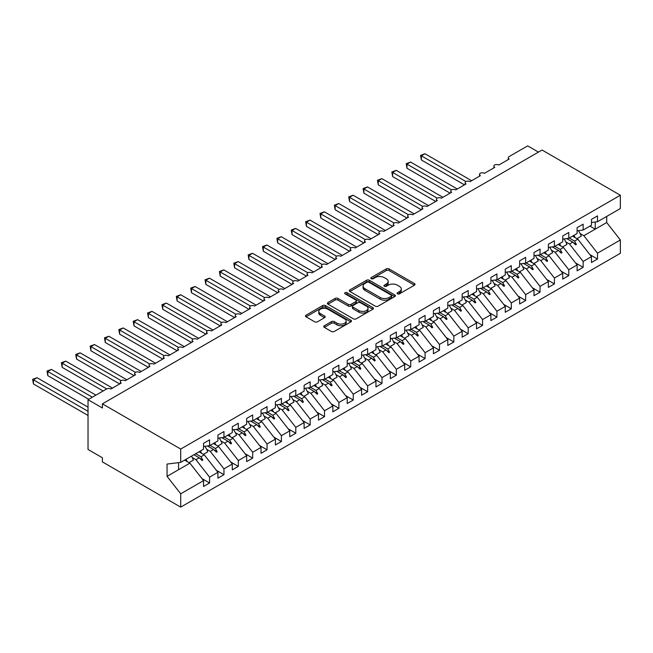 <?xml version="1.0" encoding="UTF-8"?>
<svg xmlns="http://www.w3.org/2000/svg" width="653" height="653" viewBox="0 0 653 653"><rect width="100%" height="100%" fill="white"/><g stroke="black" fill="none" stroke-linecap="round" stroke-linejoin="round"><path stroke-width="0.98" d="M397.481 293.842A1.396 0.808 0 0 0 399.456 293.842L414.435 285.19A1.992 1.151 0 0 0 415.022 284.373A1.992 1.151 0 0 0 414.435 283.565L389.049 268.905A1.992 1.151 0 0 0 386.233 268.905L371.247 277.558A1.396 0.808 0 0 0 370.839 278.129A1.396 0.808 0 0 0 371.247 278.7A1.396 0.808 0 0 0 373.222 278.7L375.165 277.574A6.383 3.681 0 0 1 384.184 277.574L386.307 278.798A6.383 3.681 0 0 1 388.176 281.402A6.383 3.681 0 0 1 386.307 284.006L384.364 285.132A1.396 0.808 0 0 0 383.956 285.696A1.396 0.808 0 0 0 384.364 286.267A1.396 0.808 0 0 0 386.339 286.267L388.274 285.149A6.383 3.681 0 0 1 397.302 285.149L399.416 286.373A6.383 3.681 0 0 1 401.285 288.977A6.383 3.681 0 0 1 399.416 291.581L397.481 292.699A1.396 0.808 0 0 0 397.073 293.27A1.396 0.808 0 0 0 397.481 293.842L397.481 292.699M324.321 325.741A1.992 1.151 0 0 0 323.741 326.549A1.992 1.151 0 0 0 324.321 327.365L331.446 331.479A1.992 1.151 0 0 0 334.263 331.479L350.906 321.872A1.992 1.151 0 0 0 351.494 321.056A1.992 1.151 0 0 0 350.906 320.239L325.521 305.588A1.992 1.151 0 0 0 322.696 305.588L306.061 315.195A1.992 1.151 0 0 0 305.473 316.011A1.992 1.151 0 0 0 306.061 316.819L314.664 321.79A1.992 1.151 0 0 0 317.48 321.79L324.606 317.676A1.992 1.151 0 0 0 325.186 316.86A1.992 1.151 0 0 0 324.606 316.052L320.337 313.587A5.338 3.077 0 0 1 318.778 311.408A5.338 3.077 0 0 1 322.068 308.559A5.338 3.077 0 0 1 327.879 309.228L344.596 318.876A5.338 3.077 0 0 1 346.155 321.056A5.338 3.077 0 0 1 342.866 323.904A5.338 3.077 0 0 1 337.046 323.235L334.263 321.627A1.992 1.151 0 0 0 331.446 321.627L324.321 325.741L324.321 327.365M591.471 222.485L597.503 221.734L620.35 208.544L620.35 195.231L542.047 150.027L102.407 403.848L102.407 407.994L88.033 399.701L106.57 389A3.045 1.763 180 0 1 110.879 389L121.221 383.033A3.045 1.763 0 0 1 120.332 381.785A3.045 1.763 0 0 1 121.083 380.626A3.045 1.763 180 0 1 125.245 380.707L135.595 374.732A3.045 1.763 0 0 1 134.698 373.492A3.045 1.763 0 0 1 135.457 372.332A3.045 1.763 180 0 1 139.611 372.414L149.961 366.439A3.045 1.763 0 0 1 149.064 365.198A3.045 1.763 0 0 1 149.823 364.039A3.045 1.763 180 0 1 153.986 364.121L164.327 358.146A3.045 1.763 0 0 1 163.438 356.897A3.045 1.763 0 0 1 164.189 355.746A3.045 1.763 180 0 1 168.352 355.82L178.693 349.853A3.045 1.763 0 0 1 177.804 348.604A3.045 1.763 0 0 1 178.555 347.445A3.045 1.763 180 0 1 182.718 347.527L193.059 341.552A3.045 1.763 0 0 1 192.17 340.311A3.045 1.763 0 0 1 192.921 339.152A3.045 1.763 180 0 1 197.084 339.234L207.425 333.259A3.045 1.763 0 0 1 206.536 332.018A3.045 1.763 0 0 1 207.287 330.859A3.045 1.763 180 0 1 211.45 330.94L221.8 324.965A3.045 1.763 0 0 1 220.902 323.725A3.045 1.763 0 0 1 221.661 322.566A3.045 1.763 180 0 1 225.824 322.639L236.166 316.672A3.045 1.763 0 0 1 235.268 315.423A3.045 1.763 0 0 1 236.027 314.264A3.045 1.763 180 0 1 240.19 314.346L250.532 308.371A3.045 1.763 0 0 1 249.642 307.13A3.045 1.763 0 0 1 250.393 305.971A3.045 1.763 180 0 1 254.556 306.053L264.898 300.078A3.045 1.763 0 0 1 264.008 298.837A3.045 1.763 0 0 1 264.759 297.678A3.045 1.763 180 0 1 268.922 297.76L279.264 291.785A3.045 1.763 0 0 1 278.374 290.544A3.045 1.763 0 0 1 279.125 289.385A3.045 1.763 180 0 1 283.288 289.459L293.638 283.492A3.045 1.763 0 0 1 292.74 282.243A3.045 1.763 0 0 1 293.499 281.084A3.045 1.763 180 0 1 297.654 281.165L308.004 275.199A3.045 1.763 0 0 1 307.106 273.95A3.045 1.763 0 0 1 307.865 272.791A3.045 1.763 180 0 1 312.028 272.872L322.37 266.897A3.045 1.763 0 0 1 321.48 265.657A3.045 1.763 0 0 1 322.231 264.498A3.045 1.763 180 0 1 326.394 264.579L336.736 258.604A3.045 1.763 0 0 1 335.846 257.364A3.045 1.763 0 0 1 336.597 256.205A3.045 1.763 180 0 1 340.76 256.286L351.102 250.311A3.045 1.763 0 0 1 350.212 249.062A3.045 1.763 0 0 1 350.963 247.911A3.045 1.763 180 0 1 355.126 247.985L365.468 242.018A3.045 1.763 0 0 1 364.578 240.769A3.045 1.763 0 0 1 365.329 239.61A3.045 1.763 180 0 1 369.492 239.692L379.842 233.717A3.045 1.763 0 0 1 378.944 232.476A3.045 1.763 0 0 1 379.703 231.317A3.045 1.763 180 0 1 383.858 231.399L394.208 225.424A3.045 1.763 0 0 1 393.31 224.183A3.045 1.763 0 0 1 394.069 223.024A3.045 1.763 180 0 1 398.232 223.106L408.574 217.131A3.045 1.763 0 0 1 407.684 215.89A3.045 1.763 0 0 1 408.435 214.731A3.045 1.763 180 0 1 412.598 214.804L422.94 208.838A3.045 1.763 0 0 1 422.05 207.589A3.045 1.763 0 0 1 422.801 206.43A3.045 1.763 180 0 1 426.964 206.511L437.306 200.544A3.045 1.763 0 0 1 436.416 199.296A3.045 1.763 0 0 1 437.167 198.137A3.045 1.763 180 0 1 441.33 198.218L451.68 192.243A3.045 1.763 0 0 1 450.782 191.002A3.045 1.763 0 0 1 451.533 189.843A3.045 1.763 180 0 1 455.696 189.925L466.046 183.95A3.045 1.763 0 0 1 465.148 182.709A3.045 1.763 0 0 1 465.907 181.55A3.045 1.763 180 0 1 470.07 181.632L480.412 175.657A3.045 1.763 0 0 1 479.514 174.408A3.045 1.763 0 0 1 480.273 173.249A3.045 1.763 180 0 1 484.436 173.331L494.778 167.364A3.045 1.763 0 0 1 493.888 166.115A3.045 1.763 0 0 1 494.639 164.956A3.045 1.763 180 0 1 498.802 165.038L509.144 159.063A3.045 1.763 0 0 1 508.254 157.822A3.045 1.763 0 0 1 509.144 156.573L527.681 145.88L538.456 152.1M620.35 195.231L180.71 449.06L102.407 403.848M375.304 306.159A1.992 1.151 0 0 0 378.12 306.159L394.763 296.552A1.992 1.151 0 0 0 395.351 295.736A1.992 1.151 0 0 0 394.763 294.919L369.378 280.268A1.992 1.151 0 0 0 366.562 280.268L349.918 289.875A1.992 1.151 0 0 0 349.331 290.683A1.992 1.151 0 0 0 349.918 291.499L375.304 306.159M345.608 294.144A1.396 0.808 0 0 1 347.029 294.34L347.029 292.683L372.839 307.579A1.992 1.151 0 0 1 373.418 308.396A1.992 1.151 0 0 1 372.839 309.212L356.195 318.819A1.992 1.151 0 0 1 353.371 318.819L327.986 304.159L327.986 302.535A1.992 1.151 0 0 0 327.406 303.351A1.992 1.151 0 0 0 327.986 304.159M327.986 302.535L335.111 298.421A1.992 1.151 0 0 1 337.928 298.421L348.229 304.363A1.992 1.151 0 0 0 351.045 304.363L355.771 301.637A1.992 1.151 0 0 0 356.358 300.821A1.992 1.151 0 0 0 355.771 300.013L345.053 293.817A1.396 0.808 0 0 1 344.645 293.254A1.396 0.808 0 0 1 345.502 292.503A1.396 0.808 0 0 1 347.029 292.683M180.71 449.06L180.71 462.373L203.548 449.182L203.548 443.338L209.58 439.853L209.58 445.697L203.548 446.448M201.957 478.584L209.58 482.983L209.58 477.139L217.914 472.323L204.267 454.863L198.985 451.819M192.235 457.541L195.933 459.679L209.58 477.139M209.58 445.697L217.914 440.889L217.914 435.037L223.955 431.56L223.955 437.404L217.914 438.155M216.323 470.282L223.955 474.69L223.955 468.846L232.288 464.03L218.633 446.57L213.36 443.518M206.601 449.24L210.307 451.378L223.955 468.846M223.955 437.404L232.288 432.596L232.288 426.744L238.321 423.258L238.321 429.111L232.288 429.862M230.689 461.989L238.321 466.397L238.321 460.545L246.654 455.737L233.007 438.277L227.726 435.225M220.967 440.946L224.673 443.085L238.321 460.545M238.321 429.111L246.654 424.295L246.654 418.451L252.687 414.965L252.687 420.818L246.654 421.569M245.055 453.696L252.687 458.104L252.687 452.251L261.02 447.444L247.373 429.976L242.092 426.931M235.333 432.653L239.039 434.792L252.687 452.251M252.687 420.818L261.02 416.002L261.02 410.157L267.053 406.672L267.053 412.516L261.02 413.267M259.429 445.403L267.053 449.803L267.053 443.958L275.386 439.143L261.739 421.683L256.458 418.638M249.699 424.36L253.405 426.499L267.053 443.958M267.053 412.516L275.386 407.709L275.386 401.856L281.419 398.379L281.419 404.223L275.386 404.974M273.795 437.102L281.419 441.51L281.419 435.665L289.752 430.849L276.105 413.39L270.824 410.345M264.065 416.059L267.771 418.198L281.419 435.665M281.419 404.223L289.752 399.416L289.752 393.563L295.793 390.078L295.793 395.93L289.752 396.681M288.161 428.809L295.793 433.217L295.793 427.364L304.118 422.556L290.471 405.097L285.19 402.044M278.439 407.766L282.137 409.904L295.793 427.364M295.793 395.93L304.118 391.114L304.118 385.27L310.159 381.785L310.159 387.637L304.118 388.388M302.527 420.516L310.159 424.923L310.159 419.071L318.493 414.263L304.837 396.804L299.564 393.751M292.805 399.473L296.511 401.611L310.159 419.071M310.159 387.637L318.493 382.821L318.493 376.977L324.525 373.492L324.525 379.336L318.493 380.087M316.893 412.223L324.525 416.622L324.525 410.778L332.859 405.97L319.211 388.502L313.93 385.458M307.171 391.18L310.877 393.318L324.525 410.778M324.525 379.336L332.859 374.528L332.859 368.676L338.891 365.198L338.891 371.043L332.859 371.794M331.259 403.921L338.891 408.329L338.891 402.485L347.225 397.669L333.577 380.209L328.296 377.165M321.537 382.887L325.243 385.025L338.891 402.485M338.891 371.043L347.225 366.235L347.225 360.383L353.257 356.897L353.257 362.75L347.225 363.501M345.633 395.628L353.257 400.036L353.257 394.183L361.591 389.376L347.943 371.916L342.662 368.863M335.903 374.585L339.609 376.724L353.257 394.183M353.257 362.75L361.591 357.934L361.591 352.089L367.623 348.604L367.623 354.457L361.591 355.208M359.999 387.335L367.623 391.743L367.623 385.89L375.957 381.083L362.309 363.623L357.028 360.57M350.269 366.292L353.975 368.431L367.623 385.89M367.623 354.457L375.957 349.641L375.957 343.796L381.997 340.311L381.997 346.155L375.957 346.914M374.365 379.042L381.997 383.442L381.997 377.597L390.331 372.79L376.675 355.322L371.394 352.277M364.643 357.999L368.341 360.138L381.997 377.597M381.997 346.155L390.331 341.348L390.331 335.503L396.363 332.018L396.363 337.862L390.331 338.613M388.731 370.749L396.363 375.149L396.363 369.304L404.697 364.488L391.049 347.029L385.768 343.984M379.009 349.706L382.715 351.845L396.363 369.304M396.363 337.862L404.697 333.054L404.697 327.202L410.729 323.725L410.729 329.569L404.697 330.32M403.097 362.448L410.729 366.855L410.729 361.011L419.063 356.195L405.415 338.736L400.134 335.683M393.375 341.405L397.081 343.543L410.729 361.011M410.729 329.569L419.063 324.761L419.063 318.909L425.095 315.423L425.095 321.276L419.063 322.027M417.463 354.155L425.095 358.562L425.095 352.71L433.429 347.902L419.781 330.442L414.5 327.39M407.741 333.112L411.447 335.25L425.095 352.71M425.095 321.276L433.429 316.46L433.429 310.616L439.461 307.13L439.461 312.983L433.429 313.734M431.837 345.861L439.461 350.269L439.461 344.417L447.795 339.609L434.147 322.141L428.866 319.097M422.107 324.819L425.813 326.957L439.461 344.417M439.461 312.983L447.795 308.167L447.795 302.323L453.835 298.837L453.835 304.682L447.795 305.433M446.203 337.568L453.835 341.968L453.835 336.124L462.161 331.308L448.513 313.848L443.232 310.804M436.482 316.525L440.179 318.664L453.835 336.124M453.835 304.682L462.161 299.874L462.161 294.021L468.201 290.544L468.201 296.389L462.161 297.139M460.569 329.267L468.201 333.675L468.201 327.83L476.535 323.015L462.879 305.555L457.606 302.51M450.848 308.224L454.553 310.363L468.201 327.83M468.201 296.389L476.535 291.581L476.535 285.728L482.567 282.243L482.567 288.095L476.535 288.846M474.935 320.974L482.567 325.382L482.567 319.529L490.901 314.722L477.253 297.262L471.972 294.209M465.214 299.931L468.919 302.07L482.567 319.529M482.567 288.095L490.901 283.28L490.901 277.435L496.933 273.95L496.933 279.802L490.901 280.553M489.301 312.681L496.933 317.089L496.933 311.236L505.267 306.428L491.619 288.969L486.338 285.916M479.58 291.638L483.285 293.777L496.933 311.236M496.933 279.802L505.267 274.986L505.267 269.142L511.299 265.657L511.299 271.501L505.267 272.252M503.675 304.388L511.299 308.787L511.299 302.943L519.633 298.135L505.985 280.668L500.704 277.623M493.946 283.345L497.651 285.483L511.299 302.943M511.299 271.501L519.633 266.693L519.633 260.849L525.665 257.364L525.665 263.208L519.633 263.959M518.041 296.095L525.665 300.494L525.665 294.65L533.999 289.834L520.351 272.374L515.07 269.33M508.312 275.052L512.017 277.19L525.665 294.65M525.665 263.208L533.999 258.4L533.999 252.548L540.039 249.062L540.039 254.915L533.999 255.666M532.407 287.793L540.039 292.201L540.039 286.349L548.373 281.541L534.717 264.081L529.436 261.029M522.686 266.751L526.383 268.889L540.039 286.349M540.039 254.915L548.373 250.099L548.373 244.255L554.405 240.769L554.405 246.622L548.373 247.373M546.773 279.5L554.405 283.908L554.405 278.056L562.739 273.248L549.091 255.788L543.81 252.735M537.052 258.457L540.757 260.596L554.405 278.056M554.405 246.622L562.739 241.806L562.739 235.962L568.771 232.476L568.771 238.321L562.739 239.08M561.139 271.207L568.771 275.607L568.771 269.762L577.105 264.955L563.457 247.487L558.176 244.442M551.418 250.164L555.123 252.303L568.771 269.762M568.771 238.321L577.105 233.513L577.105 227.668L583.137 224.183L583.137 230.027L577.105 230.778M575.505 262.914L583.137 267.314L583.137 261.469L591.471 256.653L591.471 262.506L597.503 259.021L597.503 253.176L620.35 239.986L620.35 253.299L180.71 507.12L102.407 461.916L102.407 457.769L88.033 449.476L88.033 399.701M565.784 241.871L569.489 244.01L583.137 261.469M597.503 221.734L597.503 215.89L591.471 219.367L591.471 225.22L583.137 230.027M589.879 254.613L597.503 259.021M580.15 233.57L583.855 235.709L597.503 253.176M180.71 462.373L167.054 464.071L167.054 476.347L189.901 463.157L184.619 460.112M189.901 463.157L203.548 480.624L203.548 486.469L209.58 482.983M223.955 474.69L217.914 478.176L217.914 472.323M238.321 466.397L232.288 469.882L232.288 464.03M252.687 458.104L246.654 461.581L246.654 455.737M267.053 449.803L261.02 453.288L261.02 447.444M281.419 441.51L275.386 444.995L275.386 439.143M295.793 433.217L289.752 436.702L289.752 430.849M310.159 424.923L304.118 428.401L304.118 422.556M324.525 416.622L318.493 420.108L318.493 414.263M338.891 408.329L332.859 411.814L332.859 405.97M353.257 400.036L347.225 403.521L347.225 397.669M367.623 391.743L361.591 395.22L361.591 389.376M381.997 383.442L375.957 386.927L375.957 381.083M396.363 375.149L390.331 378.634L390.331 372.79M410.729 366.855L404.697 370.341L404.697 364.488M425.095 358.562L419.063 362.048L419.063 356.195M439.461 350.269L433.429 353.746L433.429 347.902M453.835 341.968L447.795 345.453L447.795 339.609M468.201 333.675L462.161 337.16L462.161 331.308M482.567 325.382L476.535 328.867L476.535 323.015M496.933 317.089L490.901 320.566L490.901 314.722M511.299 308.787L505.267 312.273L505.267 306.428M525.665 300.494L519.633 303.98L519.633 298.135M540.039 292.201L533.999 295.687L533.999 289.834M554.405 283.908L548.373 287.393L548.373 281.541M568.771 275.607L562.739 279.092L562.739 273.248M583.137 267.314L577.105 270.799L577.105 264.955M167.054 476.347L180.71 493.807L203.548 480.624M180.71 493.807L180.71 507.12M195.933 459.679L199.222 457.777L202.103 460.504L202.822 460.087L200.985 456.757L204.267 454.863M195.704 453.713L200.985 456.757M193.941 454.733L199.222 457.777M210.307 451.378L213.588 449.484L216.478 452.203L217.196 451.794L215.351 448.464L218.633 446.57M210.07 445.419L215.351 448.464M207.483 445.958L213.588 449.484M224.673 443.085L227.954 441.191L230.844 443.909L231.562 443.493L229.717 440.171L233.007 438.277M224.436 437.126L229.717 440.171M221.849 437.665L227.954 441.191M239.039 434.792L242.32 432.898L245.21 435.616L245.928 435.2L244.083 431.878L247.373 429.976M238.802 428.825L244.083 431.878M236.215 429.372L242.32 432.898M253.405 426.499L256.686 424.597L259.576 427.323L260.294 426.907L258.457 423.585L261.739 421.683M253.176 420.532L258.457 423.585M250.589 421.079L256.686 424.597M267.771 418.198L271.06 416.304L273.942 419.03L274.66 418.614L272.823 415.284L276.105 413.39M267.542 412.239L272.823 415.284M264.955 412.778L271.06 416.304M282.137 409.904L285.426 408.011L288.308 410.729L289.026 410.321L287.189 406.99L290.471 405.097M281.908 403.946L287.189 406.99M279.321 404.485L285.426 408.011M296.511 401.611L299.792 399.718L302.682 402.436L303.4 402.019L301.555 398.697L304.837 396.804M296.274 395.645L301.555 398.697M293.687 396.191L299.792 399.718M310.877 393.318L314.158 391.416L317.048 394.143L317.766 393.726L315.921 390.404L319.211 388.502M310.64 387.351L315.921 390.404M308.053 387.898L314.158 391.416M325.243 385.025L328.524 383.123L331.414 385.85L332.132 385.433L330.287 382.103L333.577 380.209M325.014 379.058L330.287 382.103M322.419 379.597L328.524 383.123M339.609 376.724L342.89 374.83L345.78 377.548L346.498 377.14L344.662 373.81L347.943 371.916M339.38 370.765L344.662 373.81M336.793 371.304L342.89 374.83M353.975 368.431L357.264 366.537L360.146 369.255L360.864 368.839L359.028 365.517L362.309 363.623M353.746 362.464L359.028 365.517M351.159 363.011L357.264 366.537M368.341 360.138L371.63 358.244L374.512 360.962L375.23 360.546L373.394 357.224L376.675 355.322M368.112 354.171L373.394 357.224M365.525 354.718L371.63 358.244M382.715 351.845L385.996 349.943L388.886 352.669L389.604 352.253L387.76 348.922L391.049 347.029M382.478 345.878L387.76 348.922M379.891 346.425L385.996 349.943M397.081 343.543L400.362 341.65L403.252 344.368L403.97 343.96L402.126 340.629L405.415 338.736M396.844 337.585L402.126 340.629M394.257 338.123L400.362 341.65M411.447 335.25L414.728 333.356L417.618 336.075L418.336 335.658L416.5 332.336L419.781 330.442M411.219 329.292L416.5 332.336M408.631 329.83L414.728 333.356M425.813 326.957L429.103 325.063L431.984 327.782L432.702 327.365L430.866 324.043L434.147 322.141M425.585 320.99L430.866 324.043M422.997 321.537L429.103 325.063M440.179 318.664L443.469 316.762L446.35 319.488L447.068 319.072L445.232 315.75L448.513 313.848M439.951 312.697L445.232 315.75M437.363 313.244L443.469 316.762M454.553 310.363L457.835 308.469L460.724 311.195L461.442 310.779L459.598 307.449L462.879 305.555M454.317 304.404L459.598 307.449M451.729 304.943L457.835 308.469M468.919 302.07L472.201 300.176L475.09 302.894L475.808 302.486L473.964 299.156L477.253 297.262M468.683 296.111L473.964 299.156M466.095 296.65L472.201 300.176M483.285 293.777L486.567 291.883L489.456 294.601L490.174 294.185L488.33 290.863L491.619 288.969M483.057 287.81L488.33 290.863M480.461 288.357L486.567 291.883M497.651 285.483L500.933 283.582L503.822 286.308L504.54 285.892L502.704 282.569L505.985 280.668M497.423 279.517L502.704 282.569M494.835 280.064L500.933 283.582M512.017 277.19L515.307 275.288L518.188 278.015L518.906 277.598L517.07 274.268L520.351 272.374M511.789 271.224L517.07 274.268M509.201 271.762L515.307 275.288M526.383 268.889L529.673 266.995L532.554 269.713L533.272 269.305L531.436 265.975L534.717 264.081M526.155 262.93L531.436 265.975M523.567 263.469L529.673 266.995M540.757 260.596L544.039 258.702L546.928 261.42L547.647 261.004L545.802 257.682L549.091 255.788M540.521 254.629L545.802 257.682M537.933 255.176L544.039 258.702M555.123 252.303L558.405 250.409L561.294 253.127L562.013 252.711L560.168 249.389L563.457 247.487M554.887 246.336L560.168 249.389M552.299 246.883L558.405 250.409M569.489 244.01L572.771 242.108L575.66 244.834L576.379 244.418L574.534 241.096L577.823 239.194L591.471 256.653M569.261 238.043L574.534 241.096M577.823 239.194L572.542 236.149M566.673 238.59L572.771 242.108M583.855 235.709L606.702 222.526L620.35 239.986M589.928 226.109L595.21 229.162L595.21 222.02M606.702 216.429L606.702 222.526M178.555 469.711L178.555 462.642M573.391 242.696L576.379 244.418M559.025 250.989L562.013 252.711M544.659 259.282L547.647 261.004M530.285 267.575L533.272 269.305M515.919 275.876L518.906 277.598M501.553 284.169L504.54 285.892M487.187 292.462L490.174 294.185M472.821 300.755L475.808 302.486M458.455 309.049L461.442 310.779M444.081 317.35L447.068 319.072M429.715 325.643L432.702 327.365M415.349 333.936L418.336 335.658M400.983 342.229L403.97 343.96M386.617 350.53L389.604 352.253M372.243 358.824L375.23 360.546M357.877 367.117L360.864 368.839M343.511 375.41L346.498 377.14M329.145 383.711L332.132 385.433M314.779 392.004L317.766 393.726M300.413 400.297L303.4 402.019M286.038 408.59L289.026 410.321M271.672 416.883L274.66 418.614M257.306 425.185L260.294 426.907M242.94 433.478L245.928 435.2M228.574 441.771L231.562 443.493M214.208 450.064L217.196 451.794M199.834 458.365L202.822 460.087M398.036 294.038L399.416 293.238A6.383 3.681 0 0 0 401.285 290.634L401.285 288.977M388.176 281.402L388.176 283.067A6.383 3.681 0 0 1 386.307 285.671L384.919 286.463M414.41 285.206L389.049 270.562A1.992 1.151 0 0 0 386.233 270.562L371.81 278.896M394.739 296.56L369.378 281.925A1.992 1.151 0 0 0 366.562 281.925L349.943 291.516M391.237 296.307A1.396 0.808 0 0 0 391.645 295.736A1.396 0.808 0 0 0 391.237 295.164L368.953 282.3A1.396 0.808 0 0 0 366.986 282.3L364.937 283.484A6.383 3.681 0 0 0 363.068 286.087A6.383 3.681 0 0 0 364.937 288.691L380.168 297.482A6.383 3.681 0 0 0 389.196 297.482L391.237 296.307L391.237 297.964A1.396 0.808 0 0 0 391.645 297.393L391.645 295.736M363.068 286.087L363.068 287.744A6.383 3.681 0 0 0 364.937 290.348L364.937 288.691M391.237 297.964L389.196 299.147A6.383 3.681 0 0 1 380.168 299.147L364.937 290.348M328.018 304.176L335.111 300.078L335.111 298.421M356.358 300.821L356.358 302.486A1.992 1.151 0 0 1 355.771 303.294L351.045 306.02A1.992 1.151 0 0 1 348.229 306.02L337.928 300.078A1.992 1.151 0 0 0 335.111 300.078M347.029 294.34L372.806 309.228M358.905 310.534A5.338 3.077 0 0 0 364.725 311.203A5.338 3.077 0 0 0 368.014 308.355A5.338 3.077 0 0 0 366.455 306.175L360.562 302.78A1.992 1.151 0 0 0 357.746 302.78L353.02 305.506A1.992 1.151 0 0 0 352.44 306.322A1.992 1.151 0 0 0 353.02 307.13L358.905 310.534L358.905 312.191A5.338 3.077 0 0 0 364.725 312.86A5.338 3.077 0 0 0 368.014 310.012L368.014 308.355M352.44 306.322L352.44 307.979A1.992 1.151 0 0 0 353.02 308.796L353.02 307.13M358.905 312.191L353.02 308.796M346.155 321.056L346.155 322.713A5.338 3.077 0 0 1 342.866 325.561A5.338 3.077 0 0 1 337.046 324.892L334.263 323.284A1.992 1.151 0 0 0 331.446 323.284L324.345 327.382M318.778 311.408L318.778 313.065A5.338 3.077 0 0 0 320.337 315.244L320.337 313.587M324.574 317.693L320.337 315.244M350.881 321.888L325.521 307.245A1.992 1.151 0 0 0 322.696 307.245L306.086 316.836M420.573 155.373L421.365 155.83L421.365 159.977L420.573 155.373L424.956 153.757L421.365 155.83L465.907 181.55M421.365 159.977L464.463 184.864M424.956 153.757L471.646 180.718M573.938 235.341A16.252 9.387 60 0 1 575.146 237.651M578.403 230.623A16.252 9.387 60 0 1 581.309 236.149L576.925 238.68M406.207 163.666L406.99 164.123L406.99 168.27L406.207 163.666L410.582 162.05L406.99 164.123L451.533 189.843M406.99 168.27L450.097 193.157M410.582 162.05L457.28 189.011M559.564 243.634A16.252 9.387 60 0 1 560.78 245.944M564.037 238.916A16.252 9.387 60 0 1 566.943 244.442L562.56 246.973M391.833 171.968L392.624 172.425L392.624 176.571L391.833 171.968L396.216 170.343L392.624 172.425L437.167 198.137M392.624 176.571L435.731 201.451M396.216 170.343L442.914 197.304M545.198 251.936A16.252 9.387 60 0 1 546.414 254.237M549.671 247.209A16.252 9.387 60 0 1 552.577 252.744L548.194 255.266M377.467 180.261L378.258 180.718L378.258 184.864L377.467 180.261L381.85 178.644L378.258 180.718L422.801 206.43M378.258 184.864L421.356 209.752M381.85 178.644L428.548 205.597M530.832 260.229A16.252 9.387 60 0 1 532.04 262.539M535.297 255.503A16.252 9.387 60 0 1 538.211 261.037L533.827 263.567M363.101 188.554L363.892 189.011L363.892 193.157L363.101 188.554L367.484 186.938L363.892 189.011L408.435 214.731M363.892 193.157L406.99 218.045M367.484 186.938L414.173 213.898M516.466 268.522A16.252 9.387 60 0 1 517.674 270.832M520.931 263.796A16.252 9.387 60 0 1 523.845 269.33L519.462 271.86M348.735 196.847L349.526 197.304L349.526 201.451L348.735 196.847L353.118 195.231L349.526 197.304L394.069 223.024M349.526 201.451L392.624 226.338M353.118 195.231L399.807 222.191M502.1 276.815A16.252 9.387 60 0 1 503.308 279.125M506.565 272.097A16.252 9.387 60 0 1 509.471 277.623L505.095 280.153M334.369 205.148L335.152 205.597L335.152 209.752L334.369 205.148L338.752 203.524L335.152 205.597L379.703 231.317M335.152 209.752L378.258 234.631M338.752 203.524L385.441 230.485M487.726 285.116A16.252 9.387 60 0 1 488.942 287.418M492.199 280.39A16.252 9.387 60 0 1 495.105 285.916L490.721 288.446M320.003 213.441L320.786 213.898L320.786 218.045L320.003 213.441L324.378 211.825L320.786 213.898L365.329 239.61M320.786 218.045L363.892 242.924M324.378 211.825L371.075 238.778M473.36 293.409A16.252 9.387 60 0 1 474.576 295.711M477.833 288.683A16.252 9.387 60 0 1 480.739 294.217L476.355 296.748M305.628 221.734L306.42 222.191L306.42 226.338L305.628 221.734L310.012 220.118L306.42 222.191L350.963 247.911M306.42 226.338L349.526 251.225M310.012 220.118L356.709 247.079M458.994 301.702A16.252 9.387 60 0 1 460.21 304.012M463.459 296.976A16.252 9.387 60 0 1 466.373 302.51L461.989 305.041M291.262 230.027L292.054 230.485L292.054 234.631L291.262 230.027L295.646 228.411L292.054 230.485L336.597 256.205M292.054 234.631L335.152 259.519M295.646 228.411L342.335 255.372M444.628 309.995A16.252 9.387 60 0 1 445.836 312.305M449.093 305.278A16.252 9.387 60 0 1 452.007 310.804L447.623 313.334M276.896 238.329L277.688 238.778L277.688 242.932L276.896 238.329L281.28 236.704L277.688 238.778L322.231 264.498M277.688 242.932L320.786 267.812M281.28 236.704L327.969 263.665M430.262 318.297A16.252 9.387 60 0 1 431.47 320.599M434.727 313.571A16.252 9.387 60 0 1 437.632 319.097L433.257 321.627M262.53 246.622L263.322 247.079L263.322 251.225L262.53 246.622L266.914 245.006L263.322 247.079L307.865 272.791M263.322 251.225L306.42 276.105M266.914 245.006L313.603 271.958M415.896 326.59A16.252 9.387 60 0 1 417.104 328.892M420.361 321.864A16.252 9.387 60 0 1 423.266 327.398L418.883 329.928M248.164 254.915L248.948 255.372L248.948 259.519L248.164 254.915L252.54 253.299L248.948 255.372L293.491 281.084M248.948 259.519L292.054 284.406M252.54 253.299L299.237 280.259M401.522 334.883A16.252 9.387 60 0 1 402.738 337.193M405.995 330.157A16.252 9.387 60 0 1 408.9 335.691L404.517 338.221M233.79 263.208L234.582 263.665L234.582 267.812L233.79 263.208L238.174 261.592L234.582 263.665L279.125 289.385M234.582 267.812L277.688 292.699M238.174 261.592L284.871 288.553M387.156 343.176A16.252 9.387 60 0 1 388.372 345.486M391.629 338.458A16.252 9.387 60 0 1 394.534 343.984L390.151 346.514M219.424 271.501L220.216 271.958L220.216 276.105L219.424 271.501L223.808 269.885L220.216 271.958L264.759 297.678M220.216 276.105L263.314 300.992M223.808 269.885L270.505 296.846M372.79 351.469A16.252 9.387 60 0 1 373.998 353.779M377.254 346.751A16.252 9.387 60 0 1 380.168 352.277L375.785 354.808M205.058 279.802L205.85 280.259L205.85 284.406L205.058 279.802L209.442 278.178L205.85 280.259L250.393 305.971M205.85 284.406L248.948 309.285M209.442 278.178L256.131 305.139M358.424 359.77A16.252 9.387 60 0 1 359.632 362.072M362.888 355.044A16.252 9.387 60 0 1 365.802 360.57L361.419 363.101M190.692 288.095L191.484 288.553L191.484 292.699L190.692 288.095L195.076 286.479L191.484 288.553L236.027 314.264M191.484 292.699L234.582 317.587M195.076 286.479L241.765 313.432M344.058 368.063A16.252 9.387 60 0 1 345.266 370.373M348.522 363.337A16.252 9.387 60 0 1 351.428 368.872L347.053 371.402M176.326 296.389L177.11 296.846L177.11 300.992L176.326 296.389L180.71 294.772L177.11 296.846L221.661 322.566M177.11 300.992L220.216 325.88M180.71 294.772L227.399 321.733M329.692 376.357A16.252 9.387 60 0 1 330.9 378.667M334.156 371.63A16.252 9.387 60 0 1 337.062 377.165L332.679 379.695M161.96 304.682L162.744 305.139L162.744 309.285L161.96 304.682L166.335 303.065L162.744 305.139L207.287 330.859M162.744 309.285L205.85 334.173M166.335 303.065L213.033 330.026M315.317 384.65A16.252 9.387 60 0 1 316.534 386.96M319.79 379.932A16.252 9.387 60 0 1 322.696 385.458L318.313 387.988M147.586 312.983L148.378 313.432L148.378 317.587L147.586 312.983L151.969 311.359L148.378 313.432L192.921 339.152M148.378 317.587L191.484 342.466M151.969 311.359L198.667 338.319M300.951 392.951A16.252 9.387 60 0 1 302.168 395.253M305.416 388.225A16.252 9.387 60 0 1 308.33 393.751L303.947 396.281M133.22 321.276L134.012 321.733L134.012 325.88L133.22 321.276L137.603 319.66L134.012 321.733L178.555 347.445M134.012 325.88L177.11 350.759M137.603 319.66L184.301 346.612M286.585 401.244A16.252 9.387 60 0 1 287.793 403.546M291.05 396.518A16.252 9.387 60 0 1 293.964 402.052L289.581 404.582M118.854 329.569L119.646 330.026L119.646 334.173L118.854 329.569L123.237 327.953L119.646 330.026L164.189 355.746M119.646 334.173L162.744 359.06M123.237 327.953L169.927 354.914M272.219 409.537A16.252 9.387 60 0 1 273.427 411.847M276.684 404.811A16.252 9.387 60 0 1 279.598 410.345L275.215 412.876M104.488 337.862L105.28 338.319L105.28 342.466L104.488 337.862L108.871 336.246L105.28 338.319L149.823 364.039M105.28 342.466L148.378 367.353M108.871 336.246L155.561 363.207M257.853 417.83A16.252 9.387 60 0 1 259.061 420.14M262.318 413.112A16.252 9.387 60 0 1 265.224 418.638L260.849 421.169M90.122 346.163L90.906 346.612L90.906 350.767L90.122 346.163L94.497 344.539L90.906 346.612L135.457 372.332M90.906 350.767L134.012 375.646M94.497 344.539L141.195 371.5M243.479 426.131A16.252 9.387 60 0 1 244.695 428.433M247.952 421.405A16.252 9.387 60 0 1 250.858 426.931L246.475 429.462M75.756 354.457L76.54 354.914L76.54 359.06L75.756 354.457L80.131 352.84L76.54 354.914L121.083 380.626M76.54 359.06L119.646 383.94M80.131 352.84L126.829 379.793M229.113 434.425A16.252 9.387 60 0 1 230.329 436.726M233.586 429.698A16.252 9.387 60 0 1 236.492 435.233L232.109 437.763M61.382 362.75L62.174 363.207L62.174 367.353L61.382 362.75L65.765 361.133L62.174 363.207L106.717 388.919M62.174 367.353L103.125 390.992M65.765 361.133L112.463 388.086M214.747 442.718A16.252 9.387 60 0 1 215.963 445.028M219.212 437.992A16.252 9.387 60 0 1 222.126 443.526L217.743 446.056M47.016 371.043L47.808 371.5L47.808 375.646L47.016 371.043L51.399 369.427L47.808 371.5L92.342 397.212M47.808 375.646L88.751 399.285M51.399 369.427L95.934 395.138M200.381 451.011A16.252 9.387 60 0 1 201.589 453.321M204.846 446.285A16.252 9.387 60 0 1 207.76 451.819L203.377 454.349M32.65 379.336L33.442 379.793L33.442 383.94L32.65 379.336L37.033 377.72L33.442 379.793L88.033 411.317M33.442 383.94L88.033 415.463M37.033 377.72L88.033 407.17M186.015 459.304A16.252 9.387 60 0 1 187.223 461.614M191.476 456.153A16.252 9.387 60 0 1 193.386 460.112L189.011 462.642M399.416 293.238L399.416 291.581M384.364 286.267L384.364 285.132M386.307 285.671L386.307 284.006M371.247 278.7L371.247 277.558M386.233 270.562L386.233 268.905M389.049 270.562L389.049 268.905M414.435 285.19L414.435 283.565M349.918 291.499L349.918 289.875M366.562 281.925L366.562 280.268M369.378 281.925L369.378 280.268M394.763 296.552L394.763 294.919M380.168 299.147L380.168 297.482M389.196 299.147L389.196 297.482M337.928 300.078L337.928 298.421M348.229 306.02L348.229 304.363M351.045 306.02L351.045 304.363M355.771 303.294L355.771 301.637M372.839 309.212L372.839 307.579M331.446 323.284L331.446 321.627M334.263 323.284L334.263 321.627M337.046 324.892L337.046 323.235M324.606 317.676L324.606 316.052M306.061 316.819L306.061 315.195M322.696 307.245L322.696 305.588M325.521 307.245L325.521 305.588M350.906 321.872L350.906 320.239M508.254 159.577L508.254 157.822M493.888 167.878L493.888 166.115M479.514 176.171L479.514 174.408M465.148 184.464L465.148 182.709M450.782 192.757L450.782 191.002M436.416 201.059L436.416 199.296M422.05 209.352L422.05 207.589M407.684 217.645L407.684 215.89M393.31 225.938L393.31 224.183M378.944 234.239L378.944 232.476M364.578 242.532L364.578 240.769M350.212 250.825L350.212 249.062M335.846 259.119L335.846 257.364M321.48 267.412L321.48 265.657M307.106 275.713L307.106 273.95M292.74 284.006L292.74 282.243M278.374 292.299L278.374 290.544M264.008 300.592L264.008 298.837M249.642 308.893L249.642 307.13M235.268 317.187L235.268 315.423M220.902 325.48L220.902 323.725M206.536 333.773L206.536 332.018M192.17 342.074L192.17 340.311M177.804 350.367L177.804 348.604M163.438 358.66L163.438 356.897M149.064 366.953L149.064 365.198M134.698 375.246L134.698 373.492M120.332 383.548L120.332 381.785"/></g></svg>
